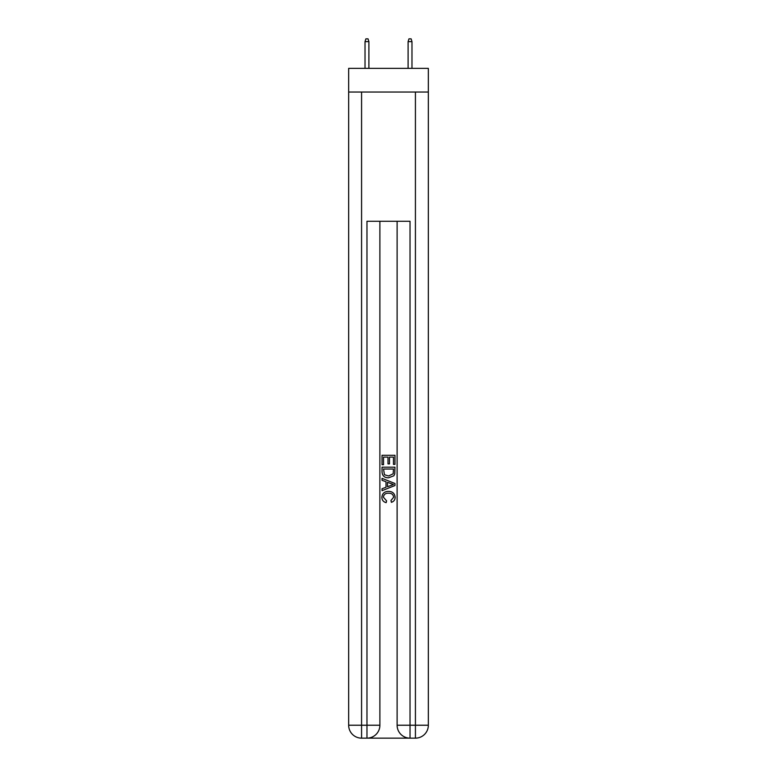 <?xml version="1.0" encoding="UTF-8"?>
<svg xmlns="http://www.w3.org/2000/svg" width="777" height="777" viewBox="0 0 777 777"><rect width="100%" height="100%" fill="white"/><g stroke="black" fill="none" stroke-linecap="round" stroke-linejoin="round"><path stroke-width="1.17" d="M428.341 92.045L428.341 68.357L348.659 68.357L348.659 92.045L428.341 92.045L428.341 725.232L415.423 725.232L415.423 92.045M367.929 738.15L409.071 738.15M361.577 92.045L361.577 725.232L366.967 725.232L366.967 738.15A12.918 12.918 0 0 0 379.885 725.232L379.885 221.27L379.885 725.232A12.918 12.918 0 0 1 366.967 738.15L361.577 738.15A12.918 12.918 0 0 1 348.659 725.232L348.659 92.045M410.033 738.15L410.033 725.232L397.115 725.232A12.918 12.918 0 0 0 410.033 738.15L415.423 738.15L415.423 725.232L410.033 725.232L410.033 221.27L366.967 221.27L366.967 725.232L379.885 725.232M397.115 725.232L397.115 221.27M415.423 738.15A12.918 12.918 0 0 0 428.341 725.232M382.041 464.714L382.041 455.273L394.959 455.273L394.959 464.384L393.473 464.384L393.473 457.099L389.491 457.099L389.491 463.888L388.005 463.888L388.005 457.099L383.527 457.099L383.527 464.714L382.041 464.714M382.041 471.833L382.041 467.2L394.959 467.2L394.774 473.902L393.852 475.786L388.568 477.806C384.44 477.816 382.265 475.825 382.041 471.833M383.527 469.026L384.44 474.737L388.597 475.98L393.201 473.776L393.473 469.026L383.527 469.026M382.041 480.293L382.041 478.35L394.959 483.488L394.959 485.538L382.041 490.675L382.041 488.733L386.014 487.266L386.014 481.759L382.041 480.293M391.084 483.634L387.509 482.303L387.509 486.723L393.473 484.508L391.084 483.634M383.362 497.202L386.596 500.835L386.179 502.651C383.44 501.942 382.002 500.184 381.876 497.377C382.226 493.405 384.46 491.414 388.597 491.385C392.57 491.472 394.745 493.453 395.124 497.338C395.056 499.893 393.813 501.553 391.375 502.321L390.977 500.495L393.638 497.251C393.249 494.463 391.579 493.113 388.607 493.21C385.577 493.055 383.828 494.386 383.362 497.202M368.9 68.357L368.9 41.647L365.025 41.647L365.025 68.357M365.025 41.647L365.889 38.85L368.036 38.85L368.9 41.647M408.1 41.647L408.964 38.85L411.111 38.85L411.975 41.647L408.1 41.647L408.1 68.357M411.975 41.647L411.975 68.357M361.577 738.15L361.577 725.232L348.659 725.232"/></g></svg>
